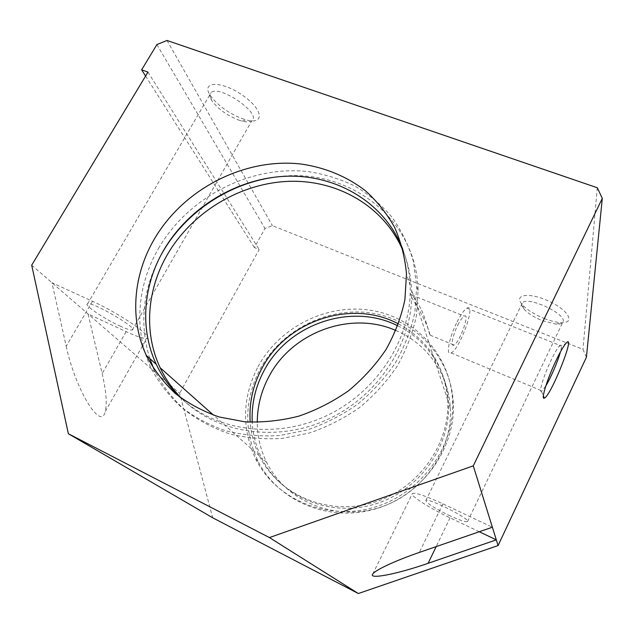 <?xml version="1.0" encoding="UTF-8"?>
<svg xmlns="http://www.w3.org/2000/svg" width="634" height="634" viewBox="0 0 634 634"><rect width="100%" height="100%" fill="white"/><g stroke="black" fill="none" stroke-linecap="round" stroke-linejoin="round"><path stroke-width="0.48" stroke-dasharray="3.17 2.38" d="M479.264 531.744L450.045 517.819C429.416 508.072 409.738 495.511 412.385 493.553C415.183 492.317 425.351 495.74 442.889 503.824L492.372 527.219M92.469 301.261L66.205 346.235L51.948 282.709L92.469 301.261C119.572 313.434 154.094 337.272 146.834 338.263C144.069 338.913 137.174 336.709 126.15 331.645L88.055 313.973L102.145 373.561C106.195 391.067 107.209 403.779 105.181 411.688L146.834 338.263M398.485 323.919C428.109 340.07 444.513 365.453 447.707 400.07C450.409 444.537 417.521 490.09 372.134 502.881C326.819 515.973 278.136 494.472 259.393 455.894C254.171 445.242 251.104 434.005 250.192 422.181M403.438 251.849C408.241 263.744 410.943 276.337 411.553 289.627C413.978 340.529 379.853 395.03 328.507 419.003C277.201 443.103 216.432 433.49 181.895 398.659M421.578 310.295C426.357 320.146 430.708 339.42 430.066 335.124C428.964 329.839 425.644 321.993 420.096 311.571C415.278 303.131 406.299 289.786 411.87 295.016C415.04 298.186 418.274 303.282 421.578 310.295M66.205 346.235C75.422 389.593 100.98 431.175 105.181 411.688M31.7 265.171L179.628 393.278L212.723 517.804M277.771 176.799C347.591 167.027 416.633 217.795 418.083 290.499L416.3 316.255C412.552 333.547 406.164 350.222 397.138 366.278C386.7 381.668 374.179 395.418 359.573 407.504C344.008 418.4 327.326 426.896 309.519 432.99L282.368 438.411C264.093 439.528 246.428 437.991 229.381 433.799C212.984 428.172 198.18 420.31 184.954 410.206C172.852 399.008 162.97 386.304 155.29 372.079L153.903 369.099M149.798 358.551C138.901 322.809 142.888 287.852 161.757 253.671M158.484 248.496C188.235 196.992 250.359 164.88 308.536 171.64C324.941 174.239 340.482 179.097 355.159 186.222C369.115 194.575 381.399 204.901 392.01 217.193C401.449 230.467 408.542 245.104 413.297 261.089L416.72 286.148L414.905 312.134C411.117 329.585 404.658 346.418 395.529 362.632C384.981 378.173 372.317 392.05 357.552 404.27C341.829 415.278 324.973 423.861 306.983 430.026L279.554 435.518C261.105 436.66 243.274 435.114 226.061 430.898C209.521 425.232 194.583 417.307 181.245 407.115C169.048 395.83 159.086 383.015 151.36 368.679C133.354 331.471 136.881 285.649 158.484 248.496M402.852 249.471C407.139 260.804 409.564 272.739 410.127 285.276C412.52 336.178 378.672 390.766 327.453 415.286C276.273 439.925 215.283 431.294 179.937 397.185M395.878 330.496C426.476 343.216 448.658 373.624 450.314 408.034C452.977 451.495 420.968 495.899 376.731 508.333C332.565 521.061 285.015 500.028 266.613 462.305C260.439 449.704 257.325 436.382 257.269 422.347M586.41 357.259L582.987 349.389L272.398 225.649L264.98 228.486L254.392 247.577L259.179 249.534L179.628 393.278M156.891 44.57L264.98 228.486M167.011 40.473L272.398 225.649M241.966 118.566L246.46 119.953C264.838 124.993 263.387 109.579 242.537 95.251C221.797 80.669 200.938 81.049 209.949 94.941C217.01 104.903 227.685 112.781 241.966 118.566M544.368 318.553C550.518 320.947 555.97 322.302 560.725 322.611C575.743 323.76 569.086 310.494 549.076 301.293C529.208 291.925 513.049 294.438 522.234 304.574C527.084 309.852 534.462 314.512 544.368 318.553M597.283 187.751L582.987 349.389M147.968 72.094L259.179 249.534M145.582 76.056L254.392 247.577M257.99 366.753C279.325 327.247 326.241 303.464 370.343 310.232C414.414 316.81 450.536 354.596 452.589 400.862C454.927 447.129 420.556 494.266 373.363 507.541C326.233 521.124 275.639 498.998 255.795 459.143C241.451 428.283 242.18 397.486 257.99 366.753M260.059 369.21C281.227 329.957 327.826 306.357 371.627 313.109C415.397 319.679 451.273 357.251 453.318 403.2C455.656 449.157 421.555 495.946 374.71 509.118C327.929 522.582 277.684 500.606 257.943 461.005C243.67 430.351 244.375 399.753 260.059 369.21M397.772 325.821C426.539 339.634 446.859 369.242 448.476 402.416C451.162 446.582 418.535 491.802 373.489 504.49C328.507 517.471 280.165 496.105 261.517 457.78C256.017 446.566 252.918 434.734 252.221 422.268M448.706 515.196C459.436 520.189 465.721 522.313 467.575 521.568C471.117 519.262 427.221 497.135 425.85 500.503C426.413 503.031 434.028 507.929 448.706 515.196M119.889 325.995C126.475 329.006 130.604 330.33 132.26 329.949C139.314 328.903 92.469 301.419 87.571 303.829C83.157 304.597 104.166 318.878 119.889 325.995M545.755 386.074L541.476 391.416C538.401 393.072 543.782 375.383 551.112 360.183C554.306 353.542 556.937 348.93 559.022 346.338L559.901 345.395C561.811 343.89 561.978 346.085 560.408 351.965M457.09 321.969C460.942 314.44 464.215 309.844 466.909 308.179C476.681 302.291 459.983 349.16 451.123 352.916C445.544 356.466 448.983 337.787 457.09 321.969M457.827 325.068C460.324 320.178 462.448 317.198 464.199 316.12C470.499 312.277 459.737 342.598 453.984 345.054C450.354 347.361 452.613 335.243 457.827 325.068M542.514 320.772L556.129 324.164C559.64 324.346 561.867 323.72 562.794 322.294C568.738 314.757 526.109 294.873 522.242 303.306C521.378 304.748 521.98 306.69 524.049 309.123C528.09 313.497 534.24 317.38 542.514 320.772M238.321 119.945L242.069 121.11C246.792 122.275 250.073 122.108 251.92 120.595C261.937 113.795 219.277 84.259 211.098 92.58C209.315 94.181 209.489 96.748 211.605 100.283C217.478 108.541 226.386 115.095 238.321 119.945M450.045 517.819L436.168 546.619M442.889 503.824L419.32 552.436M126.15 331.645L102.145 373.561M372.776 573.984L412.385 493.553M447.707 400.07L411.553 289.627M259.393 455.894L213.555 415.183M418.083 290.499L416.72 286.148M155.29 372.079L151.36 368.679M410.127 285.276L406.489 274.165M453.318 403.2L452.589 400.862M257.943 461.005L255.795 459.143M450.314 408.034L448.476 402.416M266.613 462.305L261.517 457.78M541.476 391.416L543.354 395.87M559.022 346.338L565.568 343.779M451.123 352.916L542.149 390.98M466.909 308.179L559.901 345.395M430.066 335.124L453.984 345.054M411.87 295.016L464.199 316.12M556.129 324.164L560.725 322.611M524.049 309.123L522.234 304.574M467.575 521.568L562.794 322.294M425.85 500.503L522.242 303.306M242.069 121.11L246.46 119.953M211.605 100.283L209.949 94.941M132.26 329.949L251.92 120.595M87.571 303.829L211.098 92.58"/><path stroke-width="0.95" d="M436.168 546.619L428.124 563.301L496.311 539.859L479.264 531.744M428.124 563.301C397.423 573.984 368.195 579.817 372.776 573.984C375.193 570.093 395.37 560.654 419.32 552.436L492.372 527.219L498.086 545.565L586.41 357.259L602.3 198.355L597.283 187.751L167.011 40.473L156.891 44.57L141.636 69.835L147.968 72.094L31.7 265.171L68.361 433.735L212.723 517.804L358.337 593.527L498.086 545.565M250.192 422.181C248.948 403.335 252.831 385.44 261.85 368.505C286.497 320.614 351.561 298.733 398.485 323.919M181.895 398.659C172.805 389.522 165.561 379.219 160.164 367.752C143.601 332.771 146.953 289.889 167.13 255.011C191.848 212.152 240.223 182.925 289.389 181.324C338.461 179.826 385.131 207.056 403.438 251.849M161.757 253.671L162.193 252.903C185.691 211.661 230.618 182.077 277.771 176.799M153.903 369.099L149.798 358.551M179.937 397.185C169.944 387.58 162.058 376.62 156.281 364.304C139.615 329.03 143.062 285.791 163.461 250.612C188.663 207.017 238.122 177.409 288.137 176.181C338.057 175.039 385.203 203.427 402.852 249.471M154.125 239.422C183.218 189.257 243.733 157.771 300.445 163.952C324.489 167.233 346.838 176.363 365.501 190.818C377.182 201.366 386.891 213.571 394.641 227.44C401.084 242.085 405.031 257.658 406.489 274.165L404.896 299.692C401.274 316.865 394.998 333.452 386.074 349.445C375.732 364.796 363.298 378.506 348.771 390.592C333.286 401.488 316.683 409.992 298.963 416.102C280.925 420.707 262.944 422.616 245.017 421.832L219.293 417.014C203.054 411.418 188.409 403.581 175.372 393.508C163.477 382.35 153.816 369.685 146.391 355.523C129.471 319.504 133.164 275.354 154.125 239.422M68.361 433.735L269.434 537.569L473.281 465.855L602.3 198.355M257.269 422.347C257.349 406.331 261.192 391.162 268.808 376.842C291.743 332.327 350.539 310.398 395.878 330.496M556.081 360.508C559.933 352.464 563.095 346.885 565.568 343.779C577.471 329.165 551.12 396.115 544.305 398.12C540.644 400.276 547.205 378.958 556.081 360.508M473.281 465.855L492.372 527.219M269.434 537.569L358.337 593.527M141.636 69.835L145.582 76.056M252.221 422.268C251.397 404.23 255.288 387.128 263.895 370.953C288.042 324.053 351.268 302.133 397.772 325.821M560.408 351.965C557.912 361.245 550.756 377.896 545.755 386.074M213.555 415.183L160.164 367.752M156.281 364.304L146.391 355.523M543.354 395.87L544.305 398.12"/></g></svg>
